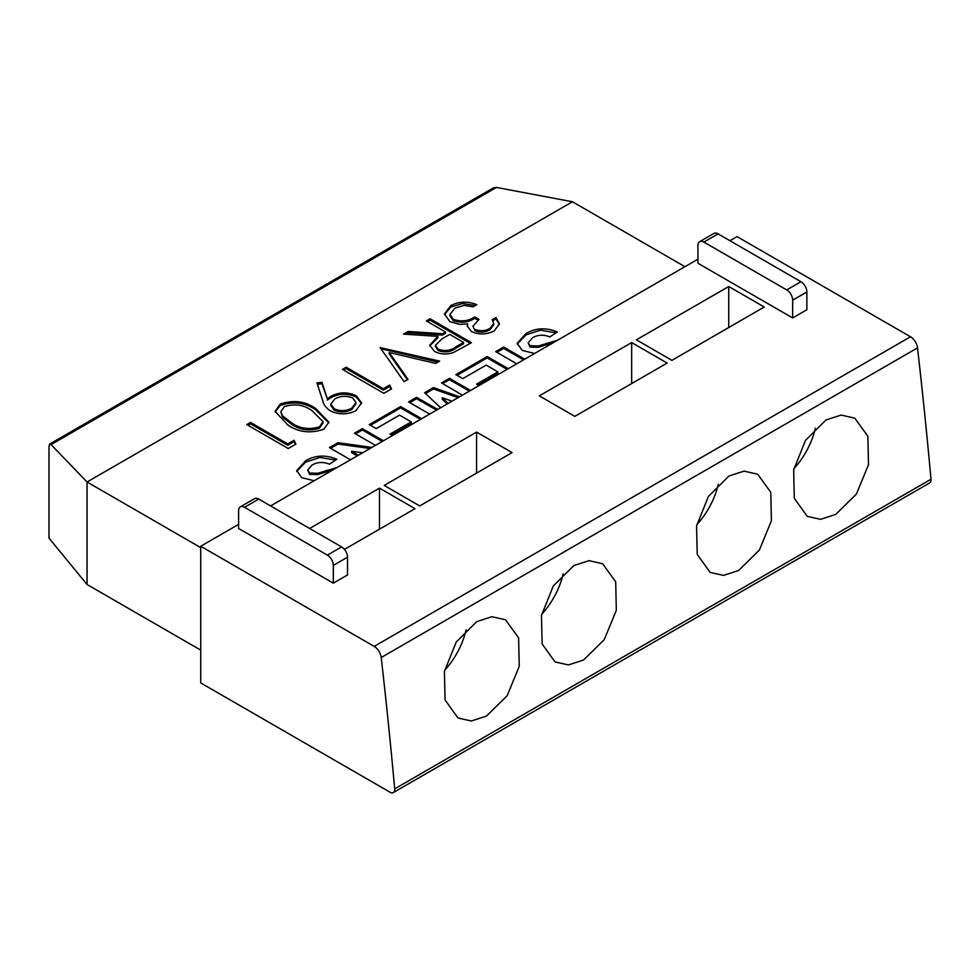 <?xml version="1.0" encoding="UTF-8"?>
<svg xmlns="http://www.w3.org/2000/svg" width="980" height="980" viewBox="0 0 980 980"><rect width="100%" height="100%" fill="white"/><g stroke="black" fill="none" stroke-linecap="round" stroke-linejoin="round"><path stroke-width="1.47" d="M295.911 444.099L288.255 448.522L246.813 424.597L250.537 422.454L287.728 443.916L294.098 440.241L295.911 444.099M287.704 424.891L275.074 411.343L280.243 404.066C293.437 399.644 305.319 401.163 315.866 408.636L328.876 422.16L323.804 429.216C310.525 433.76 298.496 432.315 287.704 424.891M383.352 388.717L389.721 385.03L391.535 388.889L383.878 393.311L342.437 369.387L346.161 367.243L383.352 388.717L383.352 390.077L389.721 386.402L389.721 385.03M426.374 320.926L430.098 318.782L471.527 342.706L453.287 352.592C446.464 354.797 440.179 354.38 434.422 351.342L429.73 345.193L437.876 336.373L403.54 334.119L408.133 331.461L442.482 333.715L445.496 331.975L426.374 320.926M314.151 480.751L301.754 477.664L296.707 470.657L305.54 460.821C315.315 455.112 325.752 454.598 336.863 459.289L329.427 464.202C323.314 461.727 317.581 461.972 312.228 464.924L307.671 470.057L309.643 473.022L317.826 473.267L336.961 467.583M392.441 435.561L389.979 434.14L411.233 421.878L399.546 415.128L376.173 428.615L369.264 424.634L400.612 406.541L421.657 418.693M479.024 385.569L476.574 384.148L497.828 371.885L486.141 365.136L462.768 378.623L455.859 374.642L487.195 356.549L508.252 368.701M534.615 353.474L522.218 350.387L517.171 343.38L526.003 333.531C535.778 327.822 546.215 327.32 557.326 332.012L549.89 336.912C543.778 334.437 538.045 334.682 532.691 337.647L528.134 342.78L530.107 345.744L538.29 345.977L557.424 340.305M49.662 444.075L49 446.439L49 538.118L87.049 584.496L87.049 482.001L572.455 201.757L496.456 187.437L493.516 187.817L49.662 444.075L51.058 444.589L87.049 482.001L200.716 547.624M684.922 266.695L572.455 201.757M516.742 363.788L495.696 351.636L503.671 347.043L524.716 359.182M462.389 395.173L441.515 382.923L449.477 378.317L470.535 390.469M452.025 401.163L442.201 397.733L448.13 403.405M429.62 414.087L408.574 401.935L416.549 397.341L437.766 409.395M440.62 407.741L424.585 392.698L433.466 387.566L459.534 396.814M375.438 445.373L354.393 433.221L362.355 428.615L383.401 440.767M362.612 452.772L351.599 451.241L358.435 455.185M350.473 459.791L329.427 447.64L338.002 442.691L371.91 447.407M475.129 329.439C480.372 331.424 485.321 331.069 489.963 328.386L493.736 323.486L492.254 319.701L495.966 317.557L499.42 323.804L494.263 330.811C486.864 334.67 479.245 334.927 471.392 331.583L467.301 325.96L467.705 323.865L459.681 324.417L449.845 321.599L444.43 313.931L450.8 305.601C458.995 301.375 467.668 301.056 476.844 304.67L473.132 306.826L464.153 305.393L454.99 308.088L449.943 314.457L453.201 319.247C461.029 321.991 468.195 321.22 474.724 316.944L478.975 319.394L472.924 326.291L475.129 330.811C480.372 332.784 485.321 332.441 489.963 329.758L489.963 328.386M380.154 347.618L439.653 361.106L435.671 363.409L389.207 352.531L408.048 379.358L404.066 381.661L380.154 347.618M330.236 410.804C326.107 407.999 323.645 404.74 322.849 401.028L316.944 382.886L321.979 382.359L327.296 398.738L331.338 396.043C339.607 391.939 347.925 391.853 356.316 395.798L361.559 402.89L355.813 410.743C347.324 414.871 338.798 414.895 330.236 410.804M248.001 425.283L250.537 423.813L287.728 445.288L294.098 441.6L295.409 444.393M294.098 441.6L294.098 440.241M477.762 384.834L497.828 373.245L497.828 371.885M370.452 425.32L400.612 407.901L400.612 406.541M400.612 407.901L420.469 419.379M429.779 345.879L437.876 337.733L437.876 336.373M275.111 412.017L280.243 405.438L280.243 404.066M280.243 405.438C293.437 401.004 305.319 402.523 315.866 410.007L315.866 408.636M330.603 448.326L338.002 444.05L338.002 442.691M425.491 393.543L433.466 388.938L433.466 387.566M447.248 403.919L442.201 399.105L442.201 397.733M517.22 344.09L526.003 334.903L526.003 333.531M526.003 334.903L540.348 330.174L556.077 332.832M380.693 348.365L380.693 347.312M380.951 348.733L437.974 362.086M357.259 455.872L351.599 452.613L351.599 451.241M409.763 402.621L416.549 398.701L416.549 397.341M389.721 386.402L391.032 389.183M307.671 470.057L309.643 474.394L317.826 474.626L317.826 473.267M317.826 474.626L333.323 469.69M449.943 314.457L449.943 315.829L453.201 320.607L453.201 319.247M453.201 320.607C461.029 323.363 468.195 322.591 474.724 318.304L474.724 316.944M355.581 433.907L362.355 429.987L362.355 428.615M362.355 429.987L382.224 441.453M391.167 434.826L411.233 423.238L411.233 421.878M296.756 471.38L305.54 462.18L305.54 460.821M305.54 462.18L319.884 457.452L335.613 460.122M317.373 384.209L321.979 383.731L327.296 398.738M327.296 400.11L331.338 397.402L331.338 396.043M407.362 379.75L389.207 353.902L389.207 352.531M416.549 398.701L436.566 410.081M528.134 342.78L530.107 347.104L538.29 347.349L538.29 345.977M538.29 347.349L553.786 342.4M331.338 397.402C339.607 393.299 347.925 393.225 356.316 397.17L356.316 395.798M489.963 329.758L493.736 324.846L493.736 323.486M343.625 370.073L346.161 368.615L346.161 367.243M250.537 423.813L250.537 422.454M287.728 445.288L287.728 443.916M321.979 383.731L321.979 382.359M444.479 314.617L450.8 306.961L450.8 305.601M405.659 334.254L408.133 332.832L442.482 335.087L442.482 333.715M442.482 335.087L445.496 333.335L445.496 331.975M427.562 321.612L430.098 320.154L430.098 318.782M430.098 320.154L470.351 343.392M467.35 326.646L467.705 323.865M492.879 320.705L495.966 318.929L495.966 317.557M309.643 474.394L309.643 473.022M338.002 444.05L370.011 448.509M433.466 388.938L458.064 397.672M442.691 383.609L449.477 379.689L449.477 378.317M87.049 584.496L200.716 650.12M346.161 368.615L383.352 390.077M450.8 306.961L462.609 303.543L475.41 305.503M530.107 347.104L530.107 345.744M408.133 332.832L408.133 331.461M315.866 410.007L328.827 422.846M495.966 318.929L499.371 324.49M457.048 375.328L487.195 357.908L487.195 356.549M449.477 379.689L469.346 391.155M472.924 326.291L475.129 330.811M474.724 318.304L477.824 320.105M496.885 352.322L503.671 348.402L503.671 347.043M503.671 348.402L523.528 359.868M487.195 357.908L507.064 369.374M356.316 397.17L361.51 403.576M200.716 546.252L374.188 646.396A10.045 5.794 60 0 1 381.22 657.519A5022.855 2899.967 60 0 1 394.695 788.876A6.701 3.871 60 0 1 393.335 792.563A6.701 3.871 60 0 1 390.505 792.489L200.716 682.925L200.716 546.252L238.606 524.374M270.566 505.925L697.956 259.173M729.916 240.713L737.021 236.609L910.494 336.765A10.045 5.794 60 0 1 917.525 347.876A5022.855 2899.967 60 0 1 931 479.245A6.701 3.871 60 0 1 929.64 482.92L393.335 792.563M435.463 346.05L438.146 350.558C444.773 352.886 450.653 352.114 455.798 348.255L463.565 343.772L463.565 342.4L449.747 334.425L442.103 338.774L435.39 345.352L438.146 349.199C444.773 351.514 450.653 350.754 455.798 346.883L463.565 342.4M280.795 411.71L282.595 417.198L291.44 424.12C299.635 429.951 308.97 431.31 319.431 428.211L323.02 423.041L323.02 421.67L312.167 410.791C304.131 404.826 294.87 403.429 284.372 406.602L280.795 411.71L282.595 415.839L291.44 422.76C299.635 428.579 308.97 429.938 319.431 426.839L323.02 421.67M330.824 404.079L330.824 405.451L334.204 410.167C340.232 412.739 346.075 412.531 351.759 409.542L355.936 403.846L355.936 402.474L352.8 398.064C346.602 395.516 340.636 395.785 334.903 398.885L330.824 404.079L334.204 408.807C340.232 411.38 346.075 411.171 351.759 408.182L355.936 402.474M333.31 583.161L347.52 574.954L347.52 557.179A8.367 4.839 60 0 0 341.604 546.926L258.732 499.09A8.367 4.839 60 0 0 254.543 498.673L240.333 506.868A8.367 4.839 60 0 1 244.522 507.285L327.394 555.133A8.367 4.839 60 0 1 333.31 565.387L333.31 583.161L238.606 528.477L238.606 510.702A8.367 4.839 60 0 1 240.333 506.868M344.433 549.4L415.005 508.657L379.481 488.15L309.631 528.477M764.253 307.01L728.74 286.515L636.388 339.827L671.913 360.334L764.253 307.01M667.172 363.066L631.659 342.559L539.318 395.871L574.831 416.377L667.172 363.066M476.562 432.094L384.221 485.419L419.734 505.925L512.087 452.601L476.562 432.094L476.562 473.107M792.673 317.949L806.871 309.754L806.871 291.979A8.367 4.839 60 0 0 800.954 281.726L718.083 233.877A8.367 4.839 60 0 0 713.893 233.461L699.683 241.668A8.367 4.839 60 0 1 703.873 242.085L786.744 289.933A8.367 4.839 60 0 1 792.673 300.174L792.673 317.949L697.956 263.265L697.956 245.502A8.367 4.839 60 0 1 699.683 241.668M438.146 350.558L438.146 349.199M291.44 424.12L291.44 422.76M319.431 428.211L319.431 426.839M282.595 417.198L282.595 415.839M334.204 410.167L334.204 408.807M351.759 409.542L351.759 408.182M379.481 488.15L379.481 529.163M631.659 342.559L631.659 383.572M728.74 286.515L728.74 327.516M486.484 716.049L507.175 695.702L519.253 666.339L518.616 637.882L505.521 619.789L491.923 616.714L476.782 621.602L456.227 642.035L444.393 671.471L445.055 699.953L457.966 717.997L471.38 720.986L486.484 716.049M583.566 660.005L604.256 639.646L616.322 610.295L615.697 581.838L602.602 563.733L589.005 560.658L573.864 565.546L553.308 585.991L541.475 615.416L542.124 643.909L555.048 661.941L568.461 664.93L583.566 660.005M835.732 514.414L856.422 494.055L868.501 464.704L867.864 436.247L854.768 418.142L841.171 415.067L826.042 419.954L805.474 440.4L793.653 469.824L794.302 498.318L807.214 516.35L820.628 519.339L835.732 514.414M738.651 570.47L759.341 550.111L771.419 520.748L770.782 492.291L757.687 474.198L744.09 471.123L728.961 476.011L708.405 496.444L696.572 525.88L697.221 554.362L710.133 572.406L723.558 575.395L738.651 570.47M793.886 468.661A54.415 31.421 120 0 0 815.311 428.248M541.707 614.252A54.415 31.421 120 0 0 563.133 573.827M696.805 524.704A54.415 31.421 120 0 0 718.23 484.291M444.626 670.295A54.415 31.421 120 0 0 466.064 629.883M326.352 471.784L326.352 470.425M51.058 444.589L496.456 187.437M546.816 344.507L546.816 343.135M374.188 646.396L910.494 336.765M455.798 348.255L455.798 346.883M394.695 788.876L931 479.245M333.31 565.387L347.52 557.179M792.673 300.174L806.871 291.979M381.22 657.519L917.525 347.876M327.394 555.133L341.604 546.926M244.522 507.285L258.732 499.09M703.873 242.085L718.083 233.877M786.744 289.933L800.954 281.726M435.39 345.352L435.39 346.724"/></g></svg>
